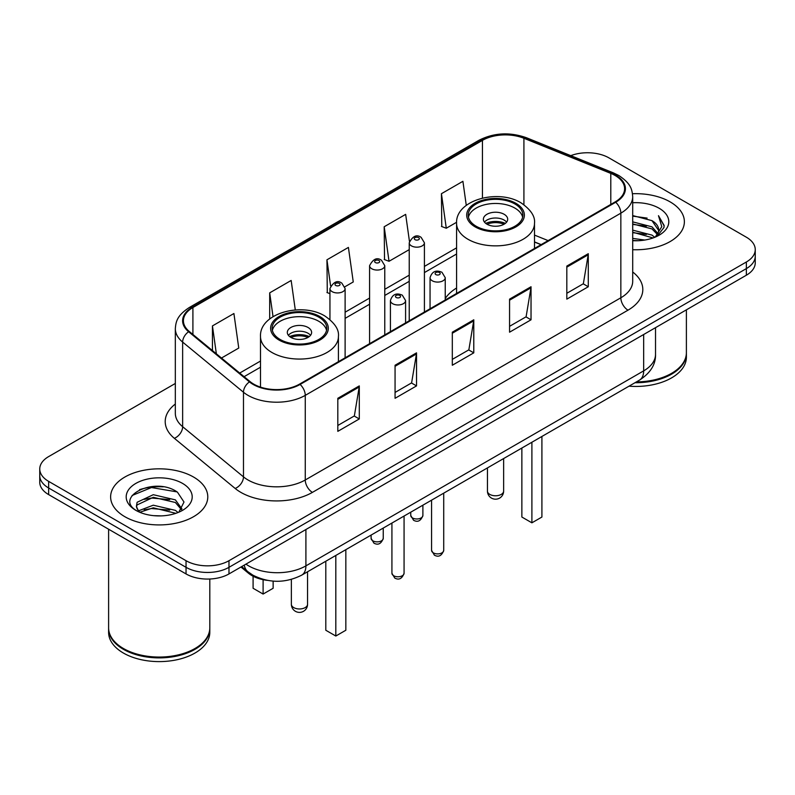 <?xml version="1.0" encoding="UTF-8"?>
<svg xmlns="http://www.w3.org/2000/svg" width="795" height="795" viewBox="0 0 795 795"><rect width="100%" height="100%" fill="white"/><g stroke="black" fill="none" stroke-linecap="round" stroke-linejoin="round"><path stroke-width="1.19" d="M456.578 288.019A53.633 30.965 0 0 0 445.24 298.552M541.037 244.691L534.498 242.048M267.329 580.36A30.359 17.53 180 0 1 248.487 573.235L240.945 567.014M163.253 486.838A40.485 23.373 0 0 0 139.562 489.66M175.327 383.458L48.644 456.588A30.359 17.53 0 0 0 39.75 468.99L39.75 482.207A30.359 17.53 0 0 0 48.644 494.599L186.04 573.93A30.359 17.53 0 0 0 228.98 573.93L746.356 275.219A30.359 17.53 0 0 0 755.25 262.827L755.25 256.219A30.359 17.53 0 0 1 746.356 268.611A30.359 17.53 0 0 0 755.25 256.219L755.25 249.6A30.359 17.53 0 0 0 746.356 237.208L608.96 157.887A30.359 17.53 0 0 0 570.77 155.651M39.75 468.99A30.359 17.53 0 0 0 48.644 481.382L186.04 560.704A30.359 17.53 0 0 0 228.98 560.704L228.98 567.322L746.356 268.611L228.98 567.322A30.359 17.53 0 0 1 186.04 567.322A30.359 17.53 0 0 0 228.98 567.322L228.98 573.93M48.644 481.382L48.644 487.991L186.04 567.322L48.644 487.991A30.359 17.53 0 0 1 39.75 475.599A30.359 17.53 0 0 0 48.644 487.991L48.644 494.599M670.145 201.89A48.575 28.044 0 0 0 632.492 193.732A48.575 28.044 0 0 1 670.145 201.89A48.575 28.044 0 0 1 684.376 221.716A48.575 28.044 0 0 0 670.145 201.89M193.553 477.04A48.575 28.044 0 0 0 140.616 470.968A48.575 28.044 0 0 0 110.624 496.875A48.575 28.044 0 0 0 124.855 516.71A48.575 28.044 0 0 0 177.792 522.782A48.575 28.044 0 0 0 207.783 496.875A48.575 28.044 0 0 0 193.553 477.04A48.575 28.044 0 0 0 140.616 470.968A48.575 28.044 0 0 0 110.624 496.875A48.575 28.044 0 0 0 124.855 516.71A48.575 28.044 0 0 0 177.792 522.782A48.575 28.044 0 0 0 207.783 496.875A48.575 28.044 0 0 0 193.553 477.04M615.111 175.486A32.386 18.692 180 0 1 624.602 188.703A32.386 18.692 180 0 1 615.111 201.93L299.536 384.124A32.386 18.692 180 0 1 250.107 381.63L189.28 331.475A32.386 18.692 180 0 1 183.416 320.753A32.386 18.692 180 0 1 192.907 307.526L482.446 140.367A32.386 18.692 180 0 1 523.915 138.27L610.789 173.389A32.386 18.692 180 0 1 615.111 175.486M615.688 175.148A33.191 19.169 0 0 0 611.256 173.002L524.382 137.883A33.191 19.169 0 0 0 481.869 140.029L192.33 307.198A33.191 19.169 0 0 0 188.614 331.744L249.441 381.898A33.191 19.169 0 0 0 300.103 384.452L615.688 202.258A33.191 19.169 0 0 0 615.688 175.148M337.815 398.295L337.815 431.347L359.29 418.955L359.29 385.903L337.815 398.295M337.815 425.484L354.351 415.934L359.201 386.996A8.099 4.671 -120 0 0 359.29 385.903M354.212 416.024L359.29 418.955M395.065 365.243L395.065 398.295L416.53 385.903L416.53 352.851L395.065 365.243M395.065 392.432L411.601 382.892L416.451 353.944A8.099 4.671 -120 0 0 416.53 352.851M411.452 382.971L416.53 385.903M566.815 266.087L566.815 299.139L588.28 286.747L588.28 253.694L566.815 266.087M566.815 293.276L583.351 283.736L588.191 254.788A8.099 4.671 -120 0 0 588.28 253.694M583.202 283.815L588.28 286.747M509.565 299.139L509.565 332.191L531.03 319.799L531.03 286.747L509.565 299.139M509.565 326.328L526.101 316.788L530.941 287.84A8.099 4.671 -120 0 0 531.03 286.747M525.952 316.867L531.03 319.799M452.315 332.191L452.315 365.243L473.78 352.851L473.78 319.799L452.315 332.191M452.315 359.38L468.851 349.84L473.701 320.892A8.099 4.671 -120 0 0 473.78 319.799M468.702 349.919L473.78 352.851M632.701 249.71A48.575 28.044 0 0 0 684.376 221.716A48.575 28.044 0 0 1 632.701 249.71M228.98 560.704L746.356 262.002A30.359 17.53 0 0 0 755.25 249.6M221.487 358.028L238.758 348.051L233.909 313.518L212.444 325.91L212.444 350.575M409.435 241.263L405.659 214.362L384.194 226.754L384.532 259.607M466.277 205.368L462.909 181.31L441.434 193.702L441.781 226.555M295.293 309.941L291.159 280.466L269.694 292.858L269.694 318.974M344.851 286.796L353.258 281.947L348.409 247.414L326.944 259.806L327.292 292.659M329.945 293.653L326.944 292.53M326.944 259.806L330.601 285.852M384.194 226.754L389.033 261.287L409.226 249.63M389.033 261.287L384.194 259.478M441.434 193.702L446.283 228.235L456.608 222.282M446.283 228.235L441.434 226.426M269.694 292.858L273.023 316.619M212.444 325.91L216.359 353.805M636.417 381.898A50.602 29.216 0 0 0 671.576 373.342A50.602 29.216 0 0 0 686.393 352.692L686.393 309.841M636.199 382.017A50.095 28.918 0 0 0 671.219 373.551A50.095 28.918 0 0 0 671.397 373.451M634.986 382.723A50.602 29.216 0 0 0 686.393 353.517A50.602 29.216 0 0 0 686.393 353.099M628.994 386.181A50.602 29.216 0 0 0 686.393 357.233L686.393 353.517M632.701 238.391L644.755 240.05M632.701 240.458L638.117 240.716M632.701 230.133L651.97 235.101L654.772 237.308M632.701 232.2L653.083 237.944M632.701 221.865L651.97 226.833L657.882 233.422M632.701 223.932L651.97 228.9L657.356 234.406M654.891 237.258A22.876 13.207 0 0 0 658.677 229.984A22.876 13.207 0 0 0 651.97 220.642L658.657 230.48M632.701 240.686A33.002 19.05 0 0 0 659.135 235.191A33.002 19.05 0 0 0 659.135 208.25A33.002 19.05 0 0 0 632.701 202.745M651.97 220.642L632.701 215.574M657.127 236.254L663.934 227.549L664.153 225.512L658.479 215.684L661.788 226.674L655.259 237.099M658.479 215.684L664.143 225.899M632.701 216.131L647.11 218.098M632.701 224.399L646.424 226.158M632.701 232.657L646.424 234.426M514.862 203.947A27.328 15.771 0 0 0 485.079 200.529A27.328 15.771 0 0 0 468.215 215.107A27.328 15.771 0 0 0 476.215 226.257A27.328 15.771 0 0 0 505.998 229.675A27.328 15.771 0 0 0 522.862 215.107A27.328 15.771 0 0 0 514.862 203.947M522.623 217.174A27.328 15.771 0 0 0 514.862 208.081A27.328 15.771 0 0 0 486.759 204.295A27.328 15.771 0 0 0 468.444 217.174M521.868 448.032L521.868 517.038L531.895 522.822L541.912 517.038L541.912 436.465M531.895 522.822L531.895 442.249M504.129 214.282A12.144 7.016 0 0 0 490.893 212.762A12.144 7.016 0 0 0 483.39 219.241A12.144 7.016 0 0 0 486.947 224.19A12.144 7.016 0 0 0 500.184 225.71A12.144 7.016 0 0 0 507.687 219.241A12.144 7.016 0 0 0 504.129 214.282M506.604 222.133A12.144 7.016 0 0 0 504.129 220.066A12.144 7.016 0 0 0 484.473 222.133M485.725 223.365A16.188 9.351 180 0 1 504.636 223.077L504.636 223.882M487.057 224.25A14.171 8.179 180 0 1 503.175 223.912L504.636 223.077M502.937 224.796L503.175 223.912M194.805 648.611A50.095 28.918 0 0 1 194.626 648.71A50.095 28.918 0 0 1 123.782 648.71L123.424 648.501A50.602 29.216 0 0 0 194.984 648.501A50.602 29.216 0 0 0 209.8 627.841L209.8 579.008M108.607 628.259A50.602 29.216 0 0 0 108.607 628.676A50.602 29.216 0 0 0 123.424 649.326A50.602 29.216 0 0 0 178.567 655.666A50.602 29.216 0 0 0 209.8 628.676A50.602 29.216 0 0 0 209.8 628.259M108.607 628.676L108.607 632.393A50.602 29.216 0 0 0 123.424 653.053A50.602 29.216 0 0 0 178.567 659.383A50.602 29.216 0 0 0 209.8 632.393L209.8 628.676M153.673 515.657L161.385 515.885M138.549 510.817L153.286 505.193L175.377 510.36L178.06 512.507M139.9 512.228L153.286 507.816L175.864 513.322M138.777 511.841L136.412 506.296A22.876 13.207 0 0 0 140.109 512.407M136.412 506.296L137.108 502.291L153.286 494.699L175.377 499.866L181.956 508.949M136.472 506.614L137.108 504.914L153.286 497.322L175.377 502.49L181.439 509.625M178.835 512.189L184.003 502.033L177.464 492.184C154.319 475.539 113.168 497.471 136.929 510.917L137.048 510.996M182.532 483.4A33.002 19.05 0 0 0 135.865 483.4A33.002 19.05 0 0 0 135.865 510.35A33.002 19.05 0 0 0 182.532 510.35A33.002 19.05 0 0 0 182.532 483.4M108.607 529.222L108.607 627.841A50.602 29.216 0 0 0 123.424 648.501L123.782 648.71M132.109 495.494L151.477 487.544L177.017 491.886M144.213 499.359L151.477 498.038L169.713 499.598M144.213 509.853L151.477 508.532L169.713 510.092M138.419 510.648L138.976 510.39M318.785 317.155A27.328 15.771 0 0 0 289.002 313.737A27.328 15.771 0 0 0 272.138 328.305A27.328 15.771 0 0 0 280.138 339.465A27.328 15.771 0 0 0 309.921 342.884A27.328 15.771 0 0 0 326.785 328.305A27.328 15.771 0 0 0 318.785 317.155M326.556 330.372A27.328 15.771 0 0 0 318.785 321.289A27.328 15.771 0 0 0 290.682 317.503A27.328 15.771 0 0 0 272.377 330.372M325.801 561.23L325.801 630.246L335.818 636.03L345.835 630.246L345.835 549.663M335.818 636.03L335.818 555.447M253.088 576.236L253.088 588.27L263.105 594.054L273.132 588.27L273.132 581.115M263.105 594.054L263.105 579.684M308.053 327.48A12.144 7.016 0 0 0 294.816 325.96A12.144 7.016 0 0 0 287.313 332.439A12.144 7.016 0 0 0 290.871 337.398A12.144 7.016 0 0 0 304.107 338.918A12.144 7.016 0 0 0 311.61 332.439A12.144 7.016 0 0 0 308.053 327.48M310.527 335.331A12.144 7.016 0 0 0 308.053 333.264A12.144 7.016 0 0 0 288.396 335.331M289.648 336.573A16.188 9.351 180 0 1 308.559 336.275L308.559 337.08M290.98 337.458A14.171 8.179 180 0 1 307.099 337.12L308.559 336.275M306.86 338.004L307.099 337.12M248.487 572.201L248.487 573.235M245.933 564.132A40.485 23.373 0 0 0 248.656 565.871A40.485 23.373 0 0 0 305.906 565.871L643.672 370.868A40.485 23.373 0 0 0 655.527 354.341C655.825 364.388 650.469 372.984 639.478 380.129L301.712 575.143A20.243 11.687 60 0 0 305.906 565.871L305.906 529.51M643.672 334.506L643.672 370.868A20.243 11.687 60 0 1 639.478 380.129M244.294 565.086A20.243 13.535 129.5 0 0 247.821 571.665L241.67 566.596M746.356 275.219L746.356 262.002M186.04 573.93L186.04 560.704M632.701 271.989A50.602 29.216 180 0 1 628 310.169L312.415 492.373A10.116 5.843 60 0 1 305.26 479.981L620.845 297.777A40.485 23.373 0 0 0 632.701 281.251L632.701 196.633A40.485 23.373 180 0 1 620.845 213.159A10.116 5.843 -120 0 0 615.688 202.258M312.415 492.373A50.602 29.216 180 0 1 240.855 492.373A50.602 29.216 180 0 1 235.181 488.468L174.353 438.313A50.602 29.216 180 0 1 175.327 404.029M248.01 479.981A40.485 23.373 0 0 0 305.26 479.981L305.26 395.363A40.485 23.373 180 0 1 243.479 392.243L182.641 342.089A40.485 23.373 180 0 1 175.327 328.683L175.327 413.301A40.485 23.373 0 0 0 182.641 426.696L243.479 476.861A40.485 23.373 0 0 0 248.01 479.981M632.701 196.633C632.045 189.677 631.399 183.893 618.749 175.476L613.422 172.893A10.116 4.74 112 0 0 611.256 173.002M613.422 172.893L526.548 137.773C509.784 131.841 493.874 132.705 478.819 140.357A10.116 5.843 60 0 1 481.869 140.029M192.33 307.198A10.116 5.843 -120 0 0 189.28 307.526C177.007 315.575 175.884 321.627 175.327 328.683M188.614 331.744A10.116 6.767 129.5 0 0 182.641 342.089L182.641 426.696A10.116 6.767 -50.5 0 1 174.353 438.313M526.548 137.773A10.116 4.74 112 0 0 524.382 137.883M249.441 381.898A10.116 6.767 129.5 0 0 243.479 392.243L243.479 476.861A10.116 6.767 -50.5 0 1 235.181 488.468M300.103 384.452A10.116 5.843 60 0 1 305.26 395.363L620.845 213.159L620.845 297.777A10.116 5.843 60 0 0 628 310.169M192.907 307.526L192.907 334.466M610.789 173.389L610.789 204.424M523.915 138.27L523.915 204.713M548.123 240.607L534.498 235.091M482.446 140.367L482.446 198.074M456.578 247.851L424.411 266.414M409.226 275.179L384.77 289.3M369.586 298.065L345.119 312.197M260.502 361.049L239.712 373.054M452.315 333.244L473.701 320.892M509.565 300.192L530.941 287.84M566.815 267.14L588.191 254.788M395.065 366.296L416.451 353.944M337.815 399.348L359.201 386.996M475.142 226.883A28.839 16.655 0 0 0 515.935 226.883A28.839 16.655 0 0 0 515.935 203.331A28.839 16.655 0 0 0 475.142 203.331A28.839 16.655 0 0 0 475.142 226.883M534.498 248.467L534.498 223.365A38.965 22.498 180 0 1 510.45 244.154A38.965 22.498 180 0 1 467.987 239.275A38.965 22.498 180 0 1 456.578 223.365L456.578 293.454M489.809 494.401A8.099 4.671 180 0 1 487.444 491.091A8.099 8.099 0 0 0 499.588 498.107A8.099 8.099 0 0 0 503.633 491.091A8.099 4.671 180 0 1 501.267 494.401A8.099 4.671 180 0 1 489.809 494.401M279.065 340.081A28.839 16.655 0 0 0 319.858 340.081A28.839 16.655 0 0 0 319.858 316.529A28.839 16.655 0 0 0 279.065 316.529A28.839 16.655 0 0 0 279.065 340.081M338.422 361.675L338.422 336.573A38.965 22.498 180 0 1 314.373 357.353A38.965 22.498 180 0 1 271.91 352.473A38.965 22.498 180 0 1 260.502 336.573L260.502 387.115M293.733 607.599A8.099 4.671 180 0 1 291.368 604.299A8.099 8.099 0 0 0 303.511 611.305A8.099 8.099 0 0 0 307.556 604.299A8.099 4.671 180 0 1 305.191 607.599A8.099 4.671 180 0 1 293.733 607.599M443.719 550.379C441.722 555.844 438.611 557.444 434.398 555.178L431.576 550.379A6.072 3.508 0 0 0 433.354 552.863A6.072 3.508 0 0 0 439.973 553.618A6.072 3.508 0 0 0 443.719 550.379L443.719 493.148M432.281 280.794A7.592 4.382 180 0 1 430.055 277.694C431.993 271.473 435.968 269.664 441.96 272.278L445.24 277.694A7.592 4.382 180 0 1 440.549 281.748A7.592 4.382 180 0 1 432.281 280.794M439.436 272.536A2.534 1.461 0 0 0 435.859 272.536A2.534 1.461 0 0 0 435.859 274.603A2.534 1.461 0 0 0 439.436 274.603A2.534 1.461 0 0 0 439.436 272.536M404.069 573.274C402.071 578.73 398.971 580.33 394.757 578.064L391.925 573.274A6.072 3.508 0 0 0 393.704 575.749A6.072 3.508 0 0 0 400.322 576.504A6.072 3.508 0 0 0 404.069 573.274L404.069 516.044M392.631 303.68A7.592 4.382 180 0 1 390.415 300.59C392.352 294.359 396.317 292.55 402.32 295.174L405.589 300.59A7.592 4.382 180 0 1 400.909 304.634A7.592 4.382 180 0 1 392.631 303.68M399.786 295.422A2.534 1.461 0 0 0 396.208 295.422A2.534 1.461 0 0 0 396.208 297.489A2.534 1.461 0 0 0 399.786 297.489A2.534 1.461 0 0 0 399.786 295.422M412.526 517.952A6.072 3.508 0 0 0 419.144 518.708A6.072 3.508 0 0 0 422.89 515.468C420.893 520.934 417.792 522.534 413.579 520.268L410.747 515.468A6.072 3.508 0 0 0 412.526 517.952M424.411 312.028L424.411 242.783A7.592 4.382 180 0 1 419.73 246.838A7.592 4.382 180 0 1 411.452 245.884A7.592 4.382 180 0 1 409.226 242.783L409.226 320.792M415.03 239.683A2.534 1.461 0 0 0 418.607 239.683A2.534 1.461 0 0 0 418.607 237.626A2.534 1.461 0 0 0 415.03 237.626A2.534 1.461 0 0 0 415.03 239.683M372.885 540.839A6.072 3.508 0 0 0 379.503 541.594A6.072 3.508 0 0 0 383.25 538.354C381.252 543.82 378.142 545.42 373.928 543.154L371.106 538.354A6.072 3.508 0 0 0 372.885 540.839M384.77 334.914L384.77 265.679A7.592 4.382 180 0 1 380.08 269.724A7.592 4.382 180 0 1 371.812 268.77A7.592 4.382 180 0 1 369.586 265.679L369.586 343.678M375.389 262.579A2.534 1.461 0 0 0 378.967 262.579A2.534 1.461 0 0 0 378.967 260.512A2.534 1.461 0 0 0 375.389 260.512A2.534 1.461 0 0 0 375.389 262.579M345.119 357.8L345.119 288.565A7.592 4.382 180 0 1 340.439 292.61A7.592 4.382 180 0 1 332.161 291.666A7.592 4.382 180 0 1 329.945 288.565L329.945 319.56M335.738 285.465A2.534 1.461 0 0 0 339.326 285.465A2.534 1.461 0 0 0 339.326 283.398A2.534 1.461 0 0 0 335.738 283.398A2.534 1.461 0 0 0 335.738 285.465M301.712 575.143C285.425 583.321 269.137 583.321 252.85 575.143L247.821 571.665M655.527 354.341L655.527 327.659M478.819 140.357L189.28 307.526M456.578 254.012L424.411 272.576M409.226 281.341L384.77 295.462M369.586 304.227L345.119 318.358M260.502 367.21L244.105 376.681M541.186 244.612L534.498 241.909M534.498 223.365C535.353 216.508 530.851 209.661 520.993 202.824C498.018 188.614 455.227 200.022 456.578 223.365M503.633 458.556L503.633 491.091M487.444 467.907L487.444 491.091M338.422 336.573C339.276 329.716 334.774 322.869 324.916 316.032C301.951 301.822 259.15 313.22 260.502 336.573M307.556 571.764L307.556 604.299M291.368 579.406L291.368 604.299M431.576 550.379L431.576 500.164M430.055 308.768L430.055 277.694M445.24 300.003L445.24 277.694M391.925 573.274L391.925 523.05M390.415 331.654L390.415 300.59M405.589 322.889L405.589 300.59M422.89 515.468L422.89 505.173M424.411 242.783L421.141 237.367C416.739 234.187 412.764 235.996 409.226 242.783M410.747 515.468L410.747 512.189M383.25 538.354L383.25 528.059M384.77 265.679L381.501 260.263C377.088 257.083 373.123 258.882 369.586 265.679M371.106 538.354L371.106 535.075M345.119 288.565L341.85 283.149C337.448 279.969 333.483 281.778 329.945 288.565"/></g></svg>
